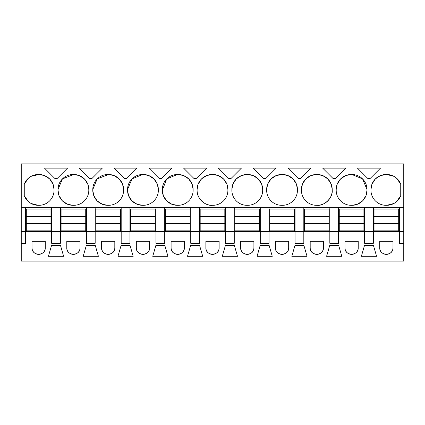 <?xml version="1.0" encoding="UTF-8"?>
<svg xmlns="http://www.w3.org/2000/svg" width="425" height="425" viewBox="0 0 425 425"><rect width="100%" height="100%" fill="white"/><g stroke="black" fill="none" stroke-linecap="round" stroke-linejoin="round"><path stroke-width="0.64" d="M21.25 207.368L21.25 261.099L403.75 261.099L403.75 243.302L399.367 243.302L399.367 231.667L25.633 231.667L25.633 207.368L21.25 207.368L21.25 163.901L403.75 163.901L403.75 243.302M21.25 231.667L25.633 231.667L25.633 243.302L21.25 243.302M51.643 207.368L60.403 207.368L60.403 243.302L51.643 243.302L51.643 207.368L25.633 207.368M403.75 207.368L60.403 207.368M31.142 176.317L38.978 174.51A15.061 15.061 0 0 1 54.039 189.571L53.019 184.131L49.651 178.946M38.292 174.51A15.061 15.061 0 0 0 24.262 184.105L24.262 195.718A15.061 15.061 0 0 0 38.292 205.312L38.978 205.312A15.061 15.061 0 0 0 54.039 190.251L54.039 189.571M368.98 178.41L367.737 178.41L357.467 168.146L380.487 168.146L370.217 178.41L368.98 178.41M332.961 178.41L322.697 168.146L345.711 168.146L335.447 178.41L332.961 178.41M287.922 168.146L310.941 168.146L300.672 178.41L298.191 178.41L287.922 168.146M228.645 178.41L218.376 168.146L241.395 168.146L231.126 178.41L228.645 178.41M197.099 189.571L197.099 190.251A15.061 15.061 0 0 0 212.16 205.312L212.84 205.312A15.061 15.061 0 0 0 227.901 190.251L227.901 189.571A15.061 15.061 0 0 0 212.84 174.51L212.16 174.51A15.061 15.061 0 0 0 197.099 189.571L198.124 184.121L201.498 178.936M264.658 168.146L276.17 168.146L265.901 178.41L263.415 178.41L253.151 168.146L264.658 168.146M301.415 189.571L301.415 190.251A15.061 15.061 0 0 0 316.476 205.312L317.162 205.312A15.061 15.061 0 0 0 332.217 190.251L332.217 189.571A15.061 15.061 0 0 0 317.162 174.51L316.476 174.51A15.061 15.061 0 0 0 301.415 189.571L302.441 184.126L305.809 178.936M271.07 178.904L276.261 175.536L282.386 174.51A15.061 15.061 0 0 1 297.447 189.571L296.422 184.126L293.053 178.936M281.701 174.51A15.061 15.061 0 0 0 266.645 189.571L266.645 190.251A15.061 15.061 0 0 0 281.701 205.312L282.386 205.312A15.061 15.061 0 0 0 297.447 190.251L297.447 189.571M183.605 168.146L206.624 168.146L196.355 178.41L193.874 178.41L183.605 168.146M231.869 189.571L231.869 190.251A15.061 15.061 0 0 0 246.93 205.312L247.616 205.312A15.061 15.061 0 0 0 262.677 190.251L262.677 189.571A15.061 15.061 0 0 0 247.616 174.51L246.93 174.51A15.061 15.061 0 0 0 231.869 189.571L232.895 184.126L236.268 178.936M148.83 168.146L171.849 168.146L161.585 178.41L159.099 178.41L148.83 168.146M97.224 178.888L108.524 174.51A15.061 15.061 0 0 1 123.585 189.571L122.559 184.126L119.191 178.941M107.838 174.51A15.061 15.061 0 0 0 92.783 189.571L92.783 190.251A15.061 15.061 0 0 0 107.838 205.312L108.524 205.312A15.061 15.061 0 0 0 123.585 190.251L123.585 189.571M89.553 178.41L79.289 168.146L102.303 168.146L92.039 178.41L89.553 178.41M62.448 178.888L73.753 174.51A15.061 15.061 0 0 1 88.809 189.571L87.789 184.126L84.421 178.941M73.068 174.51A15.061 15.061 0 0 0 58.007 189.571L58.007 190.251A15.061 15.061 0 0 0 73.068 205.312L73.753 205.312A15.061 15.061 0 0 0 88.809 190.251L88.809 189.571M126.809 178.41L124.328 178.41L114.059 168.146L137.078 168.146L126.809 178.41M166.754 200.919L171.939 204.292L177.384 205.312A15.061 15.061 0 0 1 162.323 190.251L166.701 178.957M166.77 178.888L177.384 174.51A15.061 15.061 0 0 0 162.323 189.571M177.384 174.51L178.07 174.51A15.061 15.061 0 0 1 193.131 189.571L192.105 184.126L188.737 178.941M177.384 205.312L178.07 205.312A15.061 15.061 0 0 0 193.131 190.251L193.131 189.571M127.553 189.571L127.553 190.251A15.061 15.061 0 0 0 142.614 205.312L143.299 205.312A15.061 15.061 0 0 0 158.355 190.251L158.355 189.571A15.061 15.061 0 0 0 143.299 174.51L142.614 174.51A15.061 15.061 0 0 0 127.553 189.571L131.931 178.952M336.191 189.571L336.191 190.251A15.061 15.061 0 0 0 351.247 205.312L351.932 205.312A15.061 15.061 0 0 0 366.993 190.251L366.993 189.571A15.061 15.061 0 0 0 351.932 174.51L351.247 174.51A15.061 15.061 0 0 0 336.191 189.571L337.211 184.126L340.584 178.941M67.532 168.146L57.263 178.41L54.782 178.41L44.513 168.146L67.532 168.146M375.392 178.904L380.577 175.53L386.707 174.51A15.061 15.061 0 0 1 400.738 184.105L396.451 178.086M386.022 174.51A15.061 15.061 0 0 0 370.961 189.571L370.961 190.251A15.061 15.061 0 0 0 386.022 205.312L386.707 205.312A15.061 15.061 0 0 0 400.738 195.718L400.738 184.105M364.597 207.368L364.597 243.302L373.357 243.302L373.357 207.368M329.821 207.368L329.821 243.302L338.587 243.302L338.587 207.368M295.051 207.368L295.051 243.302L303.811 243.302L303.811 207.368M260.281 207.368L260.281 243.302L269.041 243.302L269.041 207.368M225.505 207.368L225.505 243.302L234.265 243.302L234.265 207.368M190.735 207.368L190.735 243.302L199.495 243.302L199.495 207.368M155.959 207.368L155.959 243.302L164.719 243.302L164.719 207.368M121.189 207.368L121.189 243.302L129.949 243.302L129.949 207.368M86.413 207.368L86.413 243.302L95.179 243.302L95.179 207.368M32.008 247.754L32.008 241.251L45.263 241.251L45.263 247.754A6.625 6.625 0 0 1 38.638 254.378A6.625 6.625 0 0 1 32.008 247.754C31.604 256.302 45.666 256.302 45.263 247.754M368.98 256.307L361.372 256.307L364.528 245.358L373.426 245.358L376.582 256.307L368.98 256.307M275.421 247.754A6.625 6.625 0 0 0 282.046 254.378A6.625 6.625 0 0 0 288.671 247.754L288.671 241.251L275.421 241.251L275.421 247.754C275.012 256.302 289.08 256.302 288.671 247.754M205.875 241.251L205.875 247.754A6.625 6.625 0 0 0 212.5 254.378A6.625 6.625 0 0 0 219.125 247.754L219.125 241.251L205.875 241.251M237.49 256.307L222.28 256.307L225.436 245.358L234.34 245.358L237.49 256.307M121.114 245.358L117.964 256.307L133.174 256.307L130.018 245.358L121.114 245.358M164.794 245.358L167.944 256.307L152.74 256.307L155.89 245.358L164.794 245.358M114.808 241.251L101.554 241.251L101.554 247.754A6.625 6.625 0 0 0 108.184 254.378A6.625 6.625 0 0 0 114.808 247.754L114.808 241.251M344.967 247.754A6.625 6.625 0 0 0 351.592 254.378A6.625 6.625 0 0 0 358.217 247.754L358.217 241.251L344.967 241.251L344.967 247.754C344.558 256.302 358.626 256.302 358.217 247.754M190.66 245.358L199.564 245.358L202.72 256.307L187.51 256.307L190.66 245.358M56.02 245.358L60.472 245.358L63.628 256.307L48.418 256.307L51.574 245.358L56.02 245.358M95.248 245.358L98.398 256.307L83.194 256.307L86.344 245.358L95.248 245.358M66.783 247.754L66.783 241.251L80.033 241.251L80.033 247.754A6.625 6.625 0 0 1 73.408 254.378A6.625 6.625 0 0 1 66.783 247.754C66.374 256.302 80.442 256.302 80.033 247.754M136.329 247.754A6.625 6.625 0 0 0 142.954 254.378A6.625 6.625 0 0 0 149.579 247.754L149.579 241.251L136.329 241.251L136.329 247.754C135.92 256.302 149.988 256.302 149.579 247.754M334.204 245.358L338.656 245.358L341.806 256.307L326.602 256.307L329.752 245.358L334.204 245.358M240.646 241.251L240.646 247.754A6.625 6.625 0 0 0 247.27 254.378A6.625 6.625 0 0 0 253.9 247.754L253.9 241.251L240.646 241.251M303.886 245.358L307.036 256.307L291.826 256.307L294.982 245.358L303.886 245.358M323.446 241.251L310.192 241.251L310.192 247.754A6.625 6.625 0 0 0 316.816 254.378A6.625 6.625 0 0 0 323.446 247.754L323.446 241.251M171.1 247.754L171.1 241.251L184.354 241.251L184.354 247.754A6.625 6.625 0 0 1 177.73 254.378A6.625 6.625 0 0 1 171.1 247.754C170.696 256.302 184.758 256.302 184.354 247.754M379.737 247.754L379.737 241.251L392.992 241.251L392.992 247.754A6.625 6.625 0 0 1 386.362 254.378A6.625 6.625 0 0 1 379.737 247.754C379.334 256.302 393.396 256.302 392.992 247.754M260.206 245.358L269.11 245.358L272.26 256.307L257.056 256.307L260.206 245.358M399.367 207.368L399.367 231.667L403.75 231.667M49.603 178.898L44.418 175.53L38.978 174.51M24.262 195.718L28.549 201.737M31.142 203.506L38.292 205.312M24.262 184.105L28.549 178.086M197.099 190.251C196.265 197.487 204.919 206.146 212.16 205.312M201.519 178.909L206.709 175.536L212.16 174.51M227.901 189.571L226.881 184.126L223.508 178.936M223.476 178.904L218.285 175.53L212.84 174.51M332.217 190.251C333.057 197.487 324.397 206.146 317.162 205.312M305.846 178.904L311.031 175.536L316.476 174.51M332.217 189.571L331.197 184.121L327.818 178.93M327.797 178.909L322.607 175.536L317.162 174.51M293.022 178.904L287.831 175.536L282.386 174.51M266.645 189.571L267.665 184.126L271.038 178.936M236.3 178.904L241.485 175.536L246.93 174.51M262.677 189.571L261.651 184.126L258.278 178.936M258.246 178.904L253.061 175.536L247.616 174.51M119.154 178.898L113.964 175.53L108.524 174.51M92.783 190.251L93.803 195.697L97.176 200.887M97.208 200.919L102.393 204.287L107.838 205.312M92.783 189.571L97.16 178.952M84.378 178.898L79.193 175.53L73.753 174.51M58.007 190.251L59.032 195.702L62.406 200.887M62.432 200.913L67.618 204.287L73.068 205.312M58.007 189.571L62.385 178.952M188.7 178.904L183.515 175.53L178.07 174.51M162.323 190.251L163.349 195.697L166.717 200.882M127.553 190.251L128.573 195.697L131.947 200.882M131.984 200.919L137.169 204.292L142.614 205.312M131.994 178.888L142.614 174.51M158.355 189.571L157.335 184.126L153.967 178.941M153.924 178.904L148.739 175.53L143.299 174.51M366.993 190.251L365.967 195.697L362.599 200.882M362.562 200.919L357.377 204.292L351.932 205.312M340.616 178.904L345.807 175.53L351.247 174.51M366.993 189.571L362.615 178.957M362.546 178.888L351.932 174.51M393.858 176.317L386.707 174.51M400.738 195.718L396.451 201.737M393.858 203.506L386.707 205.312M370.961 189.571L371.987 184.126L375.355 178.941M205.875 247.754C205.466 256.302 219.534 256.302 219.125 247.754M101.554 247.754C101.15 256.302 115.212 256.302 114.808 247.754M240.646 247.754C240.242 256.302 254.304 256.302 253.9 247.754M310.192 247.754C309.788 256.302 323.85 256.302 323.446 247.754M26.313 216.463L50.958 216.463L50.958 209.079L26.313 209.079L26.313 230.844L50.958 230.844L50.958 223.454L26.313 223.454M50.958 216.463L50.958 223.454M61.088 216.463L85.728 216.463L85.728 209.079L61.088 209.079L61.088 230.844L85.728 230.844L85.728 223.454L61.088 223.454M85.728 216.463L85.728 223.454M95.859 216.463L120.503 216.463L120.503 209.079L95.859 209.079L95.859 230.844L120.503 230.844L120.503 223.454L95.859 223.454M120.503 216.463L120.503 223.454M130.634 216.463L155.274 216.463L155.274 209.079L130.634 209.079L130.634 230.844L155.274 230.844L155.274 223.454L130.634 223.454M155.274 216.463L155.274 223.454M165.405 216.463L190.049 216.463L190.049 209.079L165.405 209.079L165.405 230.844L190.049 230.844L190.049 223.454L165.405 223.454M190.049 216.463L190.049 223.454M200.18 216.463L224.82 216.463L224.82 209.079L200.18 209.079L200.18 230.844L224.82 230.844L224.82 223.454L200.18 223.454M224.82 216.463L224.82 223.454M234.951 216.463L259.595 216.463L259.595 209.079L234.951 209.079L234.951 230.844L259.595 230.844L259.595 223.454L234.951 223.454M259.595 216.463L259.595 223.454M269.726 216.463L294.366 216.463L294.366 209.079L269.726 209.079L269.726 230.844L294.366 230.844L294.366 223.454L269.726 223.454M294.366 216.463L294.366 223.454M304.497 216.463L329.141 216.463L329.141 209.079L304.497 209.079L304.497 230.844L329.141 230.844L329.141 223.454L304.497 223.454M329.141 216.463L329.141 223.454M339.272 216.463L363.912 216.463L363.912 209.079L339.272 209.079L339.272 230.844L363.912 230.844L363.912 223.454L339.272 223.454M363.912 216.463L363.912 223.454M374.043 216.463L398.687 216.463L398.687 209.079L374.043 209.079L374.043 230.844L398.687 230.844L398.687 223.454L374.043 223.454M398.687 216.463L398.687 223.454"/></g></svg>

